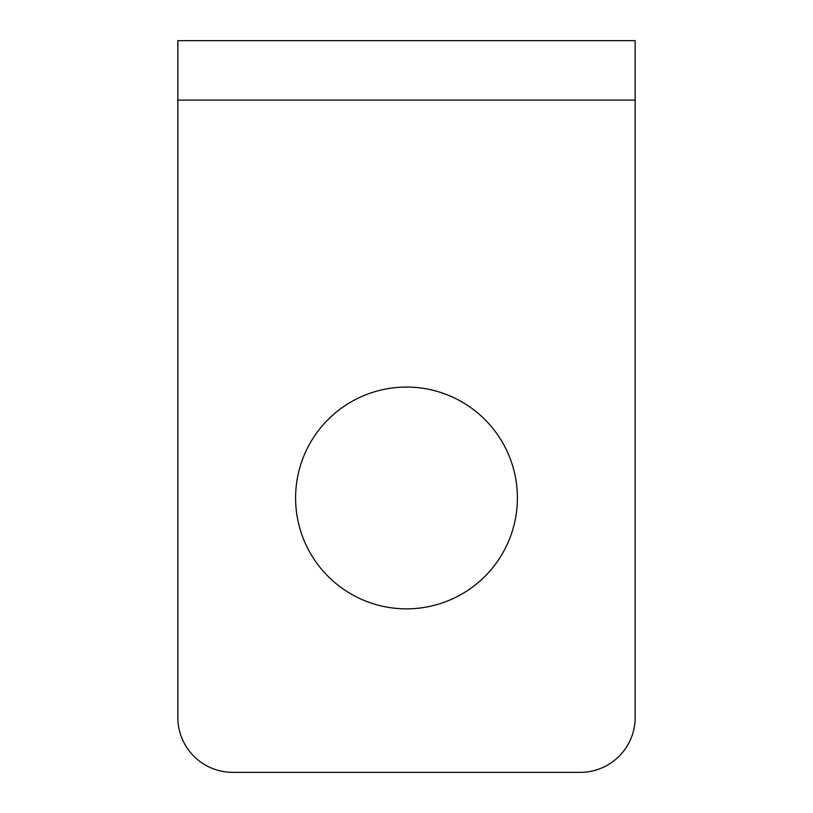 <?xml version="1.0" encoding="UTF-8"?>
<svg xmlns="http://www.w3.org/2000/svg" width="813" height="813" viewBox="0 0 813 813"><rect width="100%" height="100%" fill="white"/><g stroke="black" fill="none" stroke-linecap="round" stroke-linejoin="round"><path stroke-width="1.22" d="M635.156 100.101L635.156 40.65L177.844 40.65L177.844 717.473A54.878 54.878 0 0 0 232.721 772.35L580.279 772.35A54.878 54.878 0 0 0 635.156 717.473L635.156 100.101L177.844 100.101M517.393 497.963A110.893 110.893 0 0 0 406.5 387.069A110.893 110.893 0 0 0 295.597 497.963A110.893 110.893 0 0 0 406.5 608.856A110.893 110.893 0 0 0 517.393 497.963"/></g></svg>
